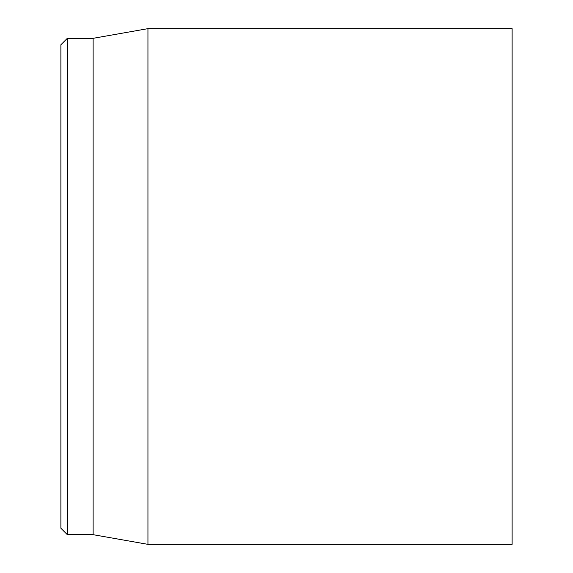 <?xml version="1.0" encoding="UTF-8"?>
<svg xmlns="http://www.w3.org/2000/svg" width="573" height="573" viewBox="0 0 573 573"><rect width="100%" height="100%" fill="white"/><g stroke="black" fill="none" stroke-linecap="round" stroke-linejoin="round"><path stroke-width="0.86" d="M512.119 286.5L512.119 28.65L147.949 28.65L147.949 544.35L512.119 544.35L512.119 286.5M60.881 286.5L60.881 528.234L67.328 534.681L67.328 38.319L60.881 44.766L60.881 286.5M67.328 534.681L93.113 534.681L93.113 38.319L67.328 38.319M93.113 534.681L147.949 544.35M93.113 38.319L147.949 28.65"/></g></svg>
